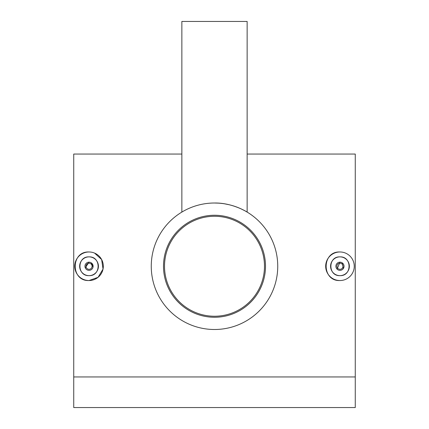 <?xml version="1.0" encoding="UTF-8"?>
<svg xmlns="http://www.w3.org/2000/svg" width="429" height="429" viewBox="0 0 429 429"><rect width="100%" height="100%" fill="white"/><g stroke="black" fill="none" stroke-linecap="round" stroke-linejoin="round"><path stroke-width="0.64" d="M214.5 216.275A49.984 49.984 0 0 1 264.484 266.259A49.984 49.984 0 0 1 214.5 316.237A49.984 49.984 0 0 1 164.516 266.259A49.984 49.984 0 0 1 214.5 216.275M339.966 270.34A4.081 4.081 0 0 0 344.042 266.259A4.081 4.081 0 0 0 339.966 262.178A4.081 4.081 0 0 0 335.886 266.259A4.081 4.081 0 0 0 339.966 270.34M343.356 268.527L342.235 262.87M339.966 269.315A3.062 3.062 0 0 0 343.023 266.259A3.062 3.062 0 0 0 339.966 263.197A3.062 3.062 0 0 0 336.904 266.259A3.062 3.062 0 0 0 339.966 269.315M339.966 275.643C327.874 276.228 327.836 256.306 339.966 256.874A9.384 9.384 0 0 0 330.582 266.259A9.384 9.384 0 0 0 339.966 275.643A9.384 9.384 0 0 0 349.351 266.259A9.384 9.384 0 0 0 339.966 256.874C352.07 256.29 352.075 276.222 339.966 275.643M339.966 280.539A14.28 14.28 0 0 0 354.247 266.259A14.28 14.28 0 0 0 339.966 251.979C321.546 251.094 321.536 281.419 339.966 280.539A14.28 14.28 0 0 1 325.686 266.259A14.28 14.28 0 0 1 339.966 251.979M89.034 262.178A4.081 4.081 0 0 1 93.114 266.259A4.081 4.081 0 0 1 89.034 270.34A4.081 4.081 0 0 1 84.958 266.259A4.081 4.081 0 0 1 89.034 262.178L85.264 267.819M93.039 267.058L91.307 262.87M89.034 263.197A3.062 3.062 0 0 1 92.096 266.259A3.062 3.062 0 0 1 89.034 269.315A3.062 3.062 0 0 1 85.977 266.259A3.062 3.062 0 0 1 89.034 263.197M89.034 275.643C76.947 276.228 76.909 256.306 89.034 256.874C101.142 256.29 101.147 276.222 89.034 275.643A9.384 9.384 0 0 1 79.649 266.259A9.384 9.384 0 0 1 89.034 256.874A9.384 9.384 0 0 1 98.418 266.259A9.384 9.384 0 0 1 89.034 275.643M89.034 251.979C70.619 251.094 70.608 281.419 89.034 280.539A14.28 14.28 0 0 1 74.753 266.259A14.28 14.28 0 0 1 89.034 251.979A14.28 14.28 0 0 1 103.314 266.259A14.28 14.28 0 0 1 89.034 280.539L98.085 277.306L103.035 269.069L101.646 259.556L94.552 253.083M221.048 203.357L222.447 203.518M224.453 203.802L227.987 204.472M233.843 206.043L238.545 207.765M241.023 208.848L244.632 210.655M244.712 210.698L247.142 212.092L247.142 21.45L181.858 21.45L181.858 212.092M214.5 203.014C232.368 202.665 247.302 212.076 247.142 212.092C247.302 212.087 232.4 202.665 214.5 203.014A63.24 63.24 0 0 1 277.74 266.259A63.24 63.24 0 0 1 214.5 329.499A63.24 63.24 0 0 1 151.26 266.259A63.24 63.24 0 0 1 214.5 203.014L218.415 203.137M214.5 215.256A51.003 51.003 0 0 1 265.503 266.259A51.003 51.003 0 0 1 214.5 317.262A51.003 51.003 0 0 1 163.497 266.259A51.003 51.003 0 0 1 214.5 215.256M181.858 154.054L73.734 154.054L73.734 407.55L355.266 407.55L355.266 376.952L73.734 376.952M247.142 154.054L355.266 154.054L355.266 376.952M189.564 208.14L191.189 207.47M236.958 207.137L236.513 206.971M234.974 206.424L233.247 205.861M229.284 204.767L224.705 203.845M339.966 262.178L337.076 269.144"/></g></svg>
